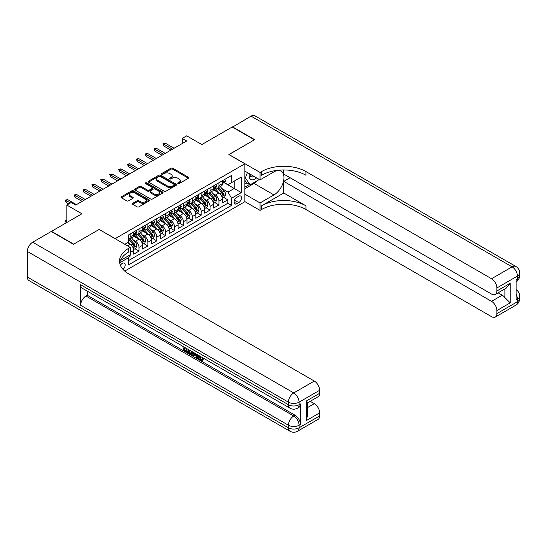 <?xml version="1.0" encoding="UTF-8"?>
<svg xmlns="http://www.w3.org/2000/svg" width="547" height="547" viewBox="0 0 547 547"><rect width="100%" height="100%" fill="white"/><g stroke="black" fill="none" stroke-linecap="round" stroke-linejoin="round"><path stroke-width="0.82" d="M177.939 183.587A0.862 0.499 0 0 0 179.156 183.587L188.421 178.24A1.231 0.711 0 0 0 188.777 177.741A1.231 0.711 0 0 0 188.421 177.235L172.729 168.175A1.231 0.711 0 0 0 170.985 168.175L161.727 173.522A0.862 0.499 0 0 0 161.474 173.878A0.862 0.499 0 0 0 161.727 174.226A0.862 0.499 0 0 0 162.944 174.226L164.141 173.536A3.945 2.277 0 0 1 169.72 173.536L171.026 174.295A3.945 2.277 0 0 1 172.182 175.902A3.945 2.277 0 0 1 171.026 177.515L169.83 178.206A0.862 0.499 0 0 0 169.577 178.554A0.862 0.499 0 0 0 169.83 178.91A0.862 0.499 0 0 0 171.054 178.91L172.25 178.219A3.945 2.277 0 0 1 177.83 178.219L179.136 178.972A3.945 2.277 0 0 1 180.291 180.585A3.945 2.277 0 0 1 179.136 182.192L177.939 182.883A0.862 0.499 0 0 0 177.686 183.238A0.862 0.499 0 0 0 177.939 183.587L177.939 182.883M123.02 269.411A4.02 2.318 120 0 0 125.065 265.917A4.02 2.318 120 0 0 124.333 263.148A4.02 2.318 120 0 0 122.323 263.346A4.02 2.318 120 0 0 120.395 265.336M132.723 203.306A1.231 0.711 0 0 0 132.36 203.805A1.231 0.711 0 0 0 132.723 204.311L137.119 206.848A1.231 0.711 0 0 0 138.863 206.848L149.153 200.913A1.231 0.711 0 0 0 149.516 200.407A1.231 0.711 0 0 0 149.153 199.908L133.461 190.848A1.231 0.711 0 0 0 131.718 190.848L121.434 196.783A1.231 0.711 0 0 0 121.072 197.289A1.231 0.711 0 0 0 121.434 197.795L126.747 200.865A1.231 0.711 0 0 0 128.49 200.865L132.894 198.322A1.231 0.711 0 0 0 133.256 197.816A1.231 0.711 0 0 0 132.894 197.317L130.261 195.792A3.296 1.901 0 0 1 129.29 194.445A3.296 1.901 0 0 1 131.328 192.688A3.296 1.901 0 0 1 134.924 193.098L145.249 199.067A3.296 1.901 0 0 1 146.213 200.407A3.296 1.901 0 0 1 144.182 202.171A3.296 1.901 0 0 1 140.586 201.754L138.863 200.763A1.231 0.711 0 0 0 137.119 200.763L132.723 203.306L132.723 204.311M99.233 229.514L115.219 238.636L244.871 163.785L228.885 154.555L254.417 139.813L232.215 127L201.802 144.558L186.705 135.841L182.26 138.405L186.705 140.969L75.705 205.057L71.26 202.493L66.823 205.057L66.823 222.485M99.233 229.412L73.701 244.147L51.507 231.333L81.92 213.774L66.823 205.057M164.23 191.204A1.231 0.711 0 0 0 165.973 191.204L176.257 185.262A1.231 0.711 0 0 0 176.619 184.756A1.231 0.711 0 0 0 176.257 184.257L160.572 175.197A1.231 0.711 0 0 0 158.828 175.197L148.538 181.139A1.231 0.711 0 0 0 148.182 181.638A1.231 0.711 0 0 0 148.538 182.144L164.23 191.204M145.878 183.778A0.862 0.499 0 0 1 146.753 183.895L162.691 193.098L152.422 199.026A1.231 0.711 0 0 1 150.678 199.026L134.986 189.966L134.986 188.961A1.231 0.711 0 0 0 134.624 189.467A1.231 0.711 0 0 0 134.986 189.966M134.986 188.961L139.389 186.418A1.231 0.711 0 0 1 141.133 186.418L147.492 190.096A1.231 0.711 0 0 0 149.235 190.096L152.162 188.407A1.231 0.711 0 0 0 152.517 187.901A1.231 0.711 0 0 0 152.162 187.402L145.536 183.573A0.862 0.499 0 0 1 145.283 183.224A0.862 0.499 0 0 1 145.817 182.766A0.862 0.499 0 0 1 146.753 182.869L162.705 192.079A1.231 0.711 0 0 1 163.068 192.585A1.231 0.711 0 0 1 162.705 193.091L162.705 192.079M128.292 257.288L130.138 256.222L128.983 255.558M130.227 252.427L133.687 250.43L133.687 254.17L139.02 251.094L134.979 248.762M133.236 239.914L135.465 241.2A5.026 2.899 60 0 1 139.02 247.353L142.569 245.302L142.569 249.042L147.895 245.972L143.854 243.634M142.117 234.786L144.346 236.072A5.026 2.899 60 0 1 147.895 242.225L151.451 240.174L151.451 243.921L156.777 240.844L152.736 238.513M150.993 229.658L153.228 230.95A5.026 2.899 60 0 1 156.777 237.097L160.333 235.046L160.333 238.793L165.659 235.716L161.618 233.384M159.874 224.53L162.103 225.822A5.026 2.899 60 0 1 165.659 231.969L169.208 229.925L169.208 233.665L174.541 230.588L170.5 228.256M168.756 219.409L170.985 220.694A5.026 2.899 60 0 1 174.541 226.848L178.09 224.796L178.09 228.537L183.416 225.46L179.375 223.128M177.638 214.28L179.867 215.566A5.026 2.899 60 0 1 183.416 221.72L186.971 219.668L186.971 223.408L192.298 220.332L188.257 218M186.513 209.152L188.749 210.438A5.026 2.899 60 0 1 192.298 216.591L195.853 214.54L195.853 218.28L201.18 215.21L197.139 212.872M195.395 204.024L197.624 205.31A5.026 2.899 60 0 1 201.18 211.463L204.728 209.412L204.728 213.159L210.055 210.082L206.021 207.751M204.277 198.896L206.506 200.188A5.026 2.899 60 0 1 210.055 206.335L213.61 204.284L213.61 208.031L218.937 204.954L218.937 201.214A5.026 2.899 -120 0 0 215.388 195.06L213.159 193.775M214.896 202.622L218.937 204.954M133.687 250.43A5.026 2.899 -120 0 0 130.138 244.277L127.472 242.738M142.569 245.302A5.026 2.899 -120 0 0 139.02 239.148L133.523 235.983M151.451 240.174A5.026 2.899 -120 0 0 147.895 234.02L142.405 230.855M160.333 235.046A5.026 2.899 -120 0 0 156.777 228.899L151.287 225.726M169.208 229.925A5.026 2.899 -120 0 0 165.659 223.771L160.168 220.598M178.09 224.796A5.026 2.899 -120 0 0 174.541 218.643L169.044 215.47M186.971 219.668A5.026 2.899 -120 0 0 183.416 213.515L177.925 210.342M195.853 214.54A5.026 2.899 -120 0 0 192.298 208.386L186.807 205.221M204.728 209.412A5.026 2.899 -120 0 0 201.18 203.258L195.689 200.093M213.61 204.284A5.026 2.899 -120 0 0 210.055 198.137L204.564 194.964M238.738 196.236L236.789 197.364A3.891 2.25 120 0 0 234.246 200.797A3.891 2.25 120 0 0 234.841 203.915A3.891 2.25 120 0 0 236.789 203.723L238.738 202.595A3.891 2.25 120 0 0 241.282 199.163A3.891 2.25 120 0 0 240.687 196.045A3.891 2.25 120 0 0 238.738 196.236M124.723 271.086L244.871 201.727L244.871 163.785M127.718 256.283L128.538 257.712L128.538 264.885L231.545 205.412L231.545 198.24L227.996 192.086L222.034 188.647M128.538 257.712L119.711 262.806M124.812 244.277L128.538 242.123L128.538 234.943L231.545 175.471L231.545 182.65L241.316 177.009L241.316 192.599L231.545 198.24M135.417 233.788L135.465 233.815A5.026 2.899 60 0 0 137.974 234.068L141.529 232.017A5.026 2.899 -120 0 0 142.569 229.719L142.569 226.848M144.299 228.667L144.346 228.694A5.026 2.899 60 0 0 146.856 228.94L150.411 226.889A5.026 2.899 -120 0 0 151.451 224.591L151.451 221.72M153.181 223.538L153.228 223.566A5.026 2.899 60 0 0 155.738 223.812L159.286 221.761A5.026 2.899 -120 0 0 160.333 219.463L160.333 216.591M162.062 218.41L162.103 218.438A5.026 2.899 60 0 0 164.62 218.684L168.168 216.633A5.026 2.899 -120 0 0 169.208 214.335L169.208 211.463M170.938 213.282L170.985 213.309A5.026 2.899 60 0 0 173.495 213.562L177.05 211.511A5.026 2.899 -120 0 0 178.09 209.207L178.09 206.335M179.819 208.154L179.867 208.181A5.026 2.899 60 0 0 182.377 208.434L185.932 206.383A5.026 2.899 -120 0 0 186.971 204.079L186.971 201.214M188.701 203.033L188.749 203.053A5.026 2.899 60 0 0 191.259 203.306L194.807 201.255A5.026 2.899 -120 0 0 195.853 198.958L195.853 196.086M197.576 197.905L197.624 197.932A5.026 2.899 60 0 0 200.14 198.178L203.689 196.127A5.026 2.899 -120 0 0 204.728 193.829L204.728 190.958M206.458 192.776L206.506 192.804A5.026 2.899 60 0 0 209.016 193.05L212.571 190.999A5.026 2.899 -120 0 0 213.61 188.701L213.61 185.83M128.538 260.577L227.819 203.265L227.819 199.826L222.492 202.903L222.492 199.163A5.026 2.899 -120 0 0 218.937 193.009L213.446 189.836M215.34 187.648L215.388 187.676A5.026 2.899 -120 0 0 217.897 187.922A5.026 2.899 -120 0 0 218.937 185.624L218.937 182.753M217.897 187.922L221.453 185.871A5.026 2.899 -120 0 0 222.492 183.573L222.492 180.701M130.138 234.02L130.138 236.892A5.026 2.899 60 0 1 129.099 239.196A5.026 2.899 60 0 1 128.538 239.395M129.099 239.196L132.648 237.145A5.026 2.899 -120 0 0 133.687 234.841L133.687 231.969M139.02 228.899L139.02 231.764A5.026 2.899 60 0 1 137.974 234.068M147.895 223.771L147.895 226.643A5.026 2.899 60 0 1 146.856 228.94M156.777 218.643L156.777 221.514A5.026 2.899 60 0 1 155.738 223.812M165.659 213.515L165.659 216.386A5.026 2.899 60 0 1 164.62 218.684M174.541 208.386L174.541 211.258A5.026 2.899 60 0 1 173.495 213.562M183.416 203.258L183.416 206.13A5.026 2.899 60 0 1 182.377 208.434M192.298 198.137L192.298 201.009A5.026 2.899 60 0 1 191.259 203.306M201.18 193.009L201.18 195.881A5.026 2.899 60 0 1 200.14 198.178M210.055 187.881L210.055 190.753A5.026 2.899 60 0 1 209.016 193.05M210.055 206.335L210.055 210.082M201.18 211.463L201.18 215.21M192.298 216.591L192.298 220.332M183.416 221.72L183.416 225.46M174.541 226.848L174.541 230.588M165.659 231.969L165.659 235.716M156.777 237.097L156.777 240.844M147.895 242.225L147.895 245.972M139.02 247.353L139.02 251.094M130.138 254.888L130.138 256.222M227.996 192.086L234.212 188.496L234.212 181.112L241.316 177.009M224.044 182.623L241.316 192.599M224.222 182.52L227.996 184.701L231.545 182.65M182.26 138.405L182.26 143.533M223.778 197.494L227.819 199.826M227.819 203.265L231.545 205.412M178.281 183.71L179.136 183.218A3.945 2.277 0 0 0 180.291 181.611L180.291 180.585M172.182 175.902L172.182 176.927A3.945 2.277 0 0 1 171.026 178.541L170.179 179.033M188.421 177.235L188.421 178.24L172.729 169.201A1.231 0.711 0 0 0 170.985 169.201L162.069 174.349M176.243 185.269L160.572 176.223A1.231 0.711 0 0 0 158.828 176.223L148.558 182.151L148.538 181.139M174.083 185.112A0.862 0.499 0 0 0 174.336 184.756A0.862 0.499 0 0 0 174.083 184.407L160.305 176.455A0.862 0.499 0 0 0 159.088 176.455L157.823 177.187A3.945 2.277 0 0 0 156.668 178.794A3.945 2.277 0 0 0 157.823 180.407L167.238 185.843A3.945 2.277 0 0 0 172.818 185.843L174.083 185.112L174.083 186.137A0.862 0.499 0 0 0 174.336 185.782L174.336 184.756M156.668 178.794L156.668 179.819A3.945 2.277 0 0 0 157.823 181.433L157.823 180.407M174.083 186.137L172.818 186.869A3.945 2.277 0 0 1 167.238 186.869L157.823 181.433M135.006 189.98L139.389 187.443L139.389 186.418M152.517 187.901L152.517 188.927A1.231 0.711 0 0 1 152.162 189.433L149.235 191.122A1.231 0.711 0 0 1 147.492 191.122L141.133 187.443A1.231 0.711 0 0 0 139.389 187.443M154.097 193.905A3.296 1.901 0 0 0 157.693 194.315A3.296 1.901 0 0 0 159.724 192.558A3.296 1.901 0 0 0 158.76 191.211L155.122 189.112A1.231 0.711 0 0 0 153.379 189.112L150.459 190.8A1.231 0.711 0 0 0 150.097 191.3A1.231 0.711 0 0 0 150.459 191.806L154.097 193.905L154.097 194.93A3.296 1.901 0 0 0 157.693 195.341A3.296 1.901 0 0 0 159.724 193.583L159.724 192.558M150.097 191.3L150.097 192.325A1.231 0.711 0 0 0 150.459 192.831L150.459 191.806M154.097 194.93L150.459 192.831M146.213 200.407L146.213 201.433A3.296 1.901 0 0 1 144.182 203.197A3.296 1.901 0 0 1 140.586 202.78L138.863 201.788A1.231 0.711 0 0 0 137.119 201.788L132.736 204.318M129.29 194.445L129.29 195.47A3.296 1.901 0 0 0 130.261 196.817L130.261 195.792M132.894 197.317L132.894 198.322L130.261 196.817M149.133 200.92L133.461 191.874A1.231 0.711 0 0 0 131.718 191.874L121.448 197.802L121.434 196.783M222.417 198.281L224.708 196.954L225.596 194.39A3.33 1.921 -120 0 0 224.304 191.265L220.243 186.568M219.429 193.33L214.793 187.963M216.79 191.771L214.103 188.653A7.973 4.602 -120 0 0 213.856 188.373M217.446 188.106L221.549 192.859A3.33 1.921 60 0 1 222.738 195.149C223.238 195.819 223.593 195.614 223.798 194.534A3.33 1.921 -120 0 0 222.615 192.243L218.561 187.546M217.685 188.024L222.096 193.132A1.696 0.978 60 0 1 222.526 193.795L223.798 194.534M222.738 195.149L222.978 195.546M224.844 179.348L225.596 180.654A3.33 1.921 60 0 1 224.906 182.124L223.224 183.101A3.33 1.921 -120 0 0 223.798 182.329L223.73 182.035M222.602 183.252L222.615 183.252A3.33 1.921 -120 0 0 223.224 183.101M223.374 182.083L223.798 182.329C223.593 181.83 223.238 182.035 222.738 182.944A3.33 1.921 60 0 1 222.492 183.423M172.496 149.174L163.792 144.148L163.792 145.994L162.992 143.69L163.792 144.148L165.392 143.225L174.096 148.251M163.792 145.994L170.896 150.097M162.992 143.69L165.392 143.225M249.411 173.741A8.164 4.711 120 0 0 252.064 179.86A8.164 4.711 120 0 0 256.577 177.878M249.945 174.049A5.586 3.227 120 0 0 251.1 176.654A5.586 3.227 120 0 0 251.921 176.907A5.586 3.227 120 0 0 253.938 176.353M259.346 179.471L250.157 184.777L246.601 182.725L244.871 180.264M250.157 184.777L245.357 177.96L247.435 172.599M244.871 177.672L245.357 177.96M232.482 127.15L251.039 116.128L512.115 266.861A7.535 4.349 120 0 1 515.883 266.485A7.535 7.535 0 0 1 519.65 273.015A7.535 4.349 180 0 1 517.441 276.091L496.888 287.954A7.535 4.349 -120 0 0 491.555 278.731L512.115 266.861A7.535 4.349 60 0 1 517.441 276.091L517.441 278.655L516.108 279.421L516.108 299.927L517.441 299.161L517.441 301.725A7.535 4.349 60 0 1 515.883 305.171L495.322 317.041A7.535 4.349 -120 0 0 496.888 313.595L517.441 301.725A7.535 4.349 0 0 0 519.65 298.648A7.535 7.535 0 0 1 515.883 305.171M232.482 126.842L254.683 139.663L228.974 154.61M244.871 194.185L260.051 202.958L273.951 194.93A14.126 8.157 120 0 0 283.182 182.479A14.126 8.157 120 0 0 281.014 171.156A14.126 8.157 120 0 0 273.951 171.861L260.051 179.881L260.051 172.449L261.562 171.58A31.398 18.126 180 0 1 305.964 171.58L491.555 278.731M260.051 202.958L260.051 210.39L261.562 209.515A31.398 18.126 180 0 1 305.964 209.515L491.555 316.672A7.535 4.349 -120 0 0 495.322 317.041M283.763 193.009L261.562 205.822A31.398 18.126 180 0 1 305.964 205.822L283.763 193.009L283.763 181.372L290.067 177.727M283.763 169.96L283.763 174.09L491.555 294.06A7.535 4.349 -120 0 0 495.322 294.43A7.535 4.349 -120 0 0 496.888 290.983L510.207 283.291L510.207 302.874L504.881 297.547L504.881 288.919M510.207 302.874L496.888 310.566L496.888 313.595M496.888 310.566A7.535 4.349 -120 0 0 491.555 301.342L502.214 295.189A7.535 4.349 60 0 1 504.881 297.547M283.763 181.372L491.555 301.342M251.039 116.128A7.535 4.349 -60 0 1 254.806 115.759L515.883 266.485M244.871 171.115L260.051 179.881M228.974 154.507L260.051 172.449M244.871 201.624L260.051 210.39M496.888 287.954L496.888 290.983M498.119 292.823L502.214 295.189M261.562 171.58L261.562 175.266A31.398 18.126 180 0 1 305.964 175.266L305.964 171.58M495.322 294.43L506.221 288.139L510.207 283.291M257.972 180.264A14.126 8.157 -60 0 1 254.061 183.443L244.871 188.756M244.871 187.115L249.535 184.421M244.871 184.038L246.868 182.883M199.423 355.851L201.07 359.297L201.686 359.516M198.78 355.516L200.359 359.707L201.392 359.837L202.561 358.62L203.313 359.256L201.98 360.658L200.428 360.459C198.793 359.345 197.966 357.806 197.959 355.83L198.014 355.071M194.438 355.024L193.378 356.309L192.585 355.851L193.925 352.712M197.31 354.668L198.37 358.374L197.658 358.777L196.865 358.319L196.257 356.076L193.987 354.764L193.378 356.309M184.53 348.357L184.53 349.67L187.669 351.482L187.669 352.193L186.958 352.603L183.067 350.353L183.067 346.442M187.327 348.904L186.616 349.567L183.819 347.947L183.819 350.08L184.53 349.67M80.628 284.755L288.426 404.725A7.535 4.349 120 0 0 289.985 408.171L82.194 288.201A7.535 4.349 -60 0 1 80.628 284.755L80.628 305.26A7.535 4.349 -60 0 1 85.961 296.03L87.288 295.264L295.086 415.235A7.535 4.349 60 0 1 300.412 424.458L300.412 403.953A7.535 4.349 60 0 1 298.853 407.406L297.52 408.171A7.535 4.349 -120 0 0 299.079 404.725L300.412 403.953M87.288 295.264L87.288 291.148M192.298 351.776L192.359 352.61L193.05 352.206L192.332 354.23L191.621 354.641L187.983 353.191L187.983 349.28M73.435 244.304L99.144 229.46L130.227 247.401L128.716 248.276A31.398 18.126 -0 0 0 119.52 261.09A31.398 18.126 -0 0 0 128.716 273.91L314.313 381.061A7.535 4.349 60 0 1 319.639 390.291L299.079 402.161L299.079 404.725A7.535 4.349 -0 0 1 288.426 404.725L288.426 402.161L27.35 251.429A7.535 4.349 -60 0 1 32.676 242.198L51.24 231.484L73.435 244.304M130.227 247.401L130.227 254.84L120.408 260.509M306.32 401.006L307.421 402.674L307.421 415.85L306.32 420.588L306.32 401.006L319.639 393.314L319.639 390.291M319.639 393.314A7.535 4.349 60 0 1 318.08 396.766L307.421 402.913M27.35 277.062L288.426 427.795A7.535 4.349 120 0 0 289.985 431.241L28.909 280.515A7.535 4.349 -60 0 1 27.35 277.062L27.35 251.429M310.211 401.307L314.313 403.672A7.535 4.349 60 0 1 319.639 412.903L306.32 420.588M300.412 424.458L299.079 425.231L299.079 427.795L319.639 415.925L319.639 412.903M319.639 415.925A7.535 4.349 60 0 1 318.08 419.371L297.52 431.241A7.535 4.349 -120 0 0 299.079 427.795A7.535 4.349 -0 0 1 288.426 427.795L288.426 425.231L80.628 305.26M128.716 248.276L128.716 251.969A31.398 18.126 -0 0 0 119.684 262.936M183.819 350.08L186.958 351.892L187.669 351.482M186.958 351.892L186.958 352.603M183.819 346.873L186.93 348.671M186.616 348.856L186.616 349.567M192.359 352.61L191.621 354.641M188.736 349.718L188.736 352.918L189.836 353.553L191.094 353.841L191.553 351.338M189.447 350.128L189.447 352.507L191.806 353.43M188.736 352.918L189.447 352.507M189.836 353.553L190.547 353.143M196.318 354.094L197.658 358.777M194.629 353.123L194.212 354.189L196.031 355.235L195.614 353.683M195.081 353.376L194.923 353.779L195.771 354.265M194.212 354.189L194.923 353.779M200.359 359.707L201.07 359.297M198.711 356.261L199.388 355.865M201.85 359.03L202.602 359.666L203.313 359.256M202.602 359.666L201.98 360.658M213.535 203.409L215.833 202.082L216.715 199.518A3.33 1.921 -120 0 0 215.422 196.394L211.368 191.696M210.554 198.458L205.911 193.091M207.915 196.899L205.221 193.782A7.973 4.602 -120 0 0 204.975 193.501M208.564 193.235L212.667 197.987A3.33 1.921 60 0 1 213.856 200.277C214.356 200.947 214.711 200.742 214.923 199.662A3.33 1.921 -120 0 0 213.733 197.371L209.679 192.674M208.804 193.153L213.214 198.26A1.696 0.978 60 0 1 213.645 198.923L214.923 199.662M213.856 200.277L214.096 200.674M204.653 208.537L206.951 207.21L207.839 204.646A3.33 1.921 -120 0 0 206.54 201.522L202.486 196.824M201.672 203.587L197.036 198.219M199.033 202.021L196.339 198.91A7.973 4.602 -120 0 0 196.093 198.629M199.682 198.356L203.792 203.108A3.33 1.921 60 0 1 204.975 205.405C205.474 206.075 205.829 205.87 206.041 204.79A3.33 1.921 -120 0 0 204.852 202.493L200.797 197.795M199.928 198.281L204.339 203.388A1.696 0.978 60 0 1 204.763 204.052L206.041 204.79M204.975 205.405L205.221 205.795M195.778 213.658L198.069 212.339L198.958 209.774A3.33 1.921 -120 0 0 197.658 206.65L193.604 201.952M192.79 208.715L188.154 203.347M190.151 207.149L187.464 204.031A7.973 4.602 -120 0 0 187.211 203.757M190.807 203.484L194.91 208.236A3.33 1.921 60 0 1 196.093 210.527C196.599 211.197 196.947 210.992 197.159 209.911A3.33 1.921 -120 0 0 195.976 207.621L191.915 202.923M191.047 203.409L195.457 208.516A1.696 0.978 60 0 1 195.881 209.18L197.159 209.911M196.093 210.527L196.339 210.923M186.896 218.786L189.187 217.467L190.076 214.903A3.33 1.921 -120 0 0 188.783 211.778L184.722 207.081M183.908 213.843L179.272 208.469M181.276 212.277L178.582 209.159A7.973 4.602 -120 0 0 178.336 208.886M181.925 208.612L186.028 213.364A3.33 1.921 60 0 1 187.218 215.655C187.717 216.325 188.072 216.12 188.284 215.039A3.33 1.921 -120 0 0 187.095 212.749L183.04 208.051M182.165 208.537L186.575 213.638A1.696 0.978 60 0 1 187.006 214.301L188.284 215.039M187.218 215.655L187.457 216.051M215.962 184.469L216.715 185.782A3.33 1.921 60 0 1 216.031 187.252L214.342 188.223A3.33 1.921 -120 0 0 214.923 187.457L214.848 187.163M213.72 188.38L213.733 188.38A3.33 1.921 -120 0 0 214.342 188.223M214.492 187.211L214.923 187.457C214.711 186.958 214.356 187.163 213.856 188.072A3.33 1.921 60 0 1 213.61 188.551M163.615 154.302L154.91 149.276L154.91 151.122L154.11 148.811L154.91 149.276L156.51 148.353L165.215 153.379M154.91 151.122L162.015 155.225M154.11 148.811L156.51 148.353M207.081 189.597L207.839 190.903A3.33 1.921 60 0 1 207.149 192.38L205.46 193.351A3.33 1.921 -120 0 0 206.041 192.585L205.973 192.291M204.838 193.508L204.852 193.508A3.33 1.921 -120 0 0 205.46 193.351M205.61 192.339L206.041 192.585C205.829 192.086 205.474 192.291 204.975 193.2A3.33 1.921 60 0 1 204.728 193.672M154.733 159.43L146.035 154.404L146.035 156.251L145.235 153.939L146.035 154.404L147.628 153.481L156.333 158.507M146.035 156.251L153.139 160.346M145.235 153.939L147.628 153.481M198.205 194.725L198.958 196.031A3.33 1.921 60 0 1 198.267 197.508L196.585 198.479A3.33 1.921 -120 0 0 197.159 197.713L197.091 197.419M195.963 198.636L195.976 198.636A3.33 1.921 -120 0 0 196.585 198.479M196.729 197.467L197.159 197.713C196.954 197.214 196.599 197.419 196.093 198.329A3.33 1.921 60 0 1 195.853 198.8M145.858 164.551L137.153 159.533L137.153 161.372L136.353 159.068L137.153 159.533L138.753 158.609L147.451 163.628M137.153 161.372L144.258 165.474M136.353 159.068L138.753 158.609M189.324 199.853L190.076 201.159A3.33 1.921 60 0 1 189.392 202.629L187.703 203.607A3.33 1.921 -120 0 0 188.284 202.841L188.209 202.547M187.081 203.764L187.095 203.764A3.33 1.921 -120 0 0 187.703 203.607M187.853 202.588L188.284 202.841C188.072 202.335 187.717 202.54 187.218 203.457A3.33 1.921 60 0 1 186.971 203.928M136.976 169.679L128.272 164.654L128.272 166.5L127.472 164.196L128.272 164.654L129.871 163.731L138.576 168.756M128.272 166.5L135.376 170.602M127.472 164.196L129.871 163.731M178.014 223.914L180.312 222.588L181.201 220.024A3.33 1.921 -120 0 0 179.901 216.899L175.847 212.202M175.033 218.964L170.397 213.597M172.394 217.405L169.7 214.287A7.973 4.602 -120 0 0 169.454 214.007M173.043 213.74L177.146 218.492A3.33 1.921 60 0 1 178.336 220.783C178.835 221.453 179.19 221.248 179.402 220.167A3.33 1.921 -120 0 0 178.213 217.877L174.158 213.18M173.29 213.665L177.693 218.766A1.696 0.978 60 0 1 178.124 219.429L179.402 220.167M178.336 220.783L178.575 221.179M180.442 204.981L181.201 206.287A3.33 1.921 60 0 1 180.51 207.757L178.821 208.735A3.33 1.921 -120 0 0 179.402 207.969L179.334 207.669M178.199 208.886L178.213 208.886A3.33 1.921 -120 0 0 178.821 208.735M178.972 207.716L179.402 207.969C179.19 207.463 178.835 207.669 178.336 208.585A3.33 1.921 60 0 1 178.09 209.057M128.094 174.808L119.39 169.782L119.39 171.628L118.596 169.324L119.39 169.782L120.99 168.859L129.694 173.884M119.39 171.628L126.494 175.731M118.596 169.324L120.99 168.859M169.132 229.043L171.43 227.716L172.319 225.152A3.33 1.921 -120 0 0 171.02 222.027L166.965 217.33M166.151 224.092L161.515 218.725M163.512 222.533L160.818 219.415A7.973 4.602 -120 0 0 160.572 219.135M164.162 218.868L168.271 223.62A3.33 1.921 60 0 1 169.454 225.911C169.953 226.581 170.308 226.376 170.52 225.296A3.33 1.921 -120 0 0 169.338 223.005L165.276 218.308M164.408 218.786L168.818 223.894A1.696 0.978 60 0 1 169.242 224.557L170.52 225.296M169.454 225.911L169.7 226.308M171.56 210.103L172.319 211.415A3.33 1.921 60 0 1 171.628 212.886L169.939 213.856A3.33 1.921 -120 0 0 170.52 213.091L170.452 212.797M169.324 214.014L169.338 214.014A3.33 1.921 -120 0 0 169.939 213.856M170.09 212.845L170.52 213.091C170.308 212.592 169.953 212.797 169.454 213.706A3.33 1.921 60 0 1 169.208 214.185M119.212 179.936L110.515 174.91L110.515 176.756L109.715 174.445L110.515 174.91L112.108 173.987L120.812 179.013M110.515 176.756L117.619 180.859M109.715 174.445L112.108 173.987M160.257 234.171L162.548 232.844L163.437 230.28A3.33 1.921 -120 0 0 162.144 227.155L158.083 222.458M157.269 229.22L152.634 223.853M154.63 227.655L151.943 224.543A7.973 4.602 -120 0 0 151.697 224.263M155.286 223.996L159.389 228.742A3.33 1.921 60 0 1 160.572 231.039C161.078 231.709 161.433 231.504 161.638 230.424A3.33 1.921 -120 0 0 160.456 228.126L156.394 223.429M155.526 223.914L159.936 229.022A1.696 0.978 60 0 1 160.36 229.685L161.638 230.424M160.572 231.039L160.818 231.429M162.685 215.231L163.437 216.537A3.33 1.921 60 0 1 162.746 218.014L161.064 218.985A3.33 1.921 -120 0 0 161.638 218.219L161.57 217.925M160.442 219.142L160.456 219.142A3.33 1.921 -120 0 0 161.064 218.985M161.208 217.973L161.638 218.219C161.433 217.72 161.078 217.925 160.572 218.834A3.33 1.921 60 0 1 160.333 219.306M110.337 185.064L101.633 180.038L101.633 181.884L100.833 179.573L101.633 180.038L103.233 179.115L111.93 184.141M101.633 181.884L108.737 185.987M100.833 179.573L103.233 179.115M151.375 239.299L153.673 237.972L154.555 235.408A3.33 1.921 -120 0 0 153.263 232.284L149.201 227.586M148.394 234.348L143.752 228.981M145.755 232.783L143.061 229.672A7.973 4.602 -120 0 0 142.815 229.391M146.405 229.118L150.507 233.87A3.33 1.921 60 0 1 151.697 236.167C152.196 236.83 152.551 236.625 152.763 235.552A3.33 1.921 -120 0 0 151.574 233.254L147.519 228.557M146.644 229.043L151.054 234.15A1.696 0.978 60 0 1 151.485 234.813L152.763 235.552M151.697 236.167L151.936 236.557M153.803 220.359L154.555 221.665A3.33 1.921 60 0 1 153.871 223.142L152.182 224.113A3.33 1.921 -120 0 0 152.763 223.347L152.688 223.053M151.56 224.27L151.574 224.27A3.33 1.921 -120 0 0 152.182 224.113M152.333 223.101L152.763 223.347C152.551 222.848 152.196 223.053 151.697 223.962A3.33 1.921 60 0 1 151.451 224.434M101.455 190.185L92.751 185.166L92.751 187.012L91.951 184.701L92.751 185.166L94.351 184.243L103.055 189.262M92.751 187.012L99.855 191.108M91.951 184.701L94.351 184.243M142.494 244.42L144.791 243.1L145.68 240.536A3.33 1.921 -120 0 0 144.381 237.412L140.326 232.714M139.512 239.477L134.877 234.109M136.873 237.911L134.179 234.793A7.973 4.602 -120 0 0 133.933 234.519M137.523 234.246L141.625 238.998A3.33 1.921 60 0 1 142.815 241.289C143.314 241.959 143.67 241.753 143.882 240.673A3.33 1.921 -120 0 0 142.692 238.383L138.637 233.685M137.769 234.171L142.172 239.278A1.696 0.978 60 0 1 142.603 239.942L143.882 240.673M142.815 241.289L143.054 241.685M144.921 225.487L145.68 226.793A3.33 1.921 60 0 1 144.989 228.263L143.3 229.241A3.33 1.921 -120 0 0 143.882 228.475L143.813 228.181M142.678 229.398L142.692 229.398A3.33 1.921 -120 0 0 143.3 229.241M143.451 228.229L143.882 228.475C143.67 227.969 143.314 228.174 142.815 229.09A3.33 1.921 60 0 1 142.569 229.562M92.573 195.313L83.869 190.288L83.869 192.134L83.076 189.83L83.869 190.288L85.469 189.365L94.173 194.39M83.869 192.134L90.973 196.236M83.076 189.83L85.469 189.365M133.612 249.548L135.909 248.222L136.798 245.658A3.33 1.921 -120 0 0 135.499 242.533L131.444 237.836M130.63 244.605L128.504 242.143M127.991 243.039L127.649 242.636M128.648 239.374L132.75 244.126A3.33 1.921 60 0 1 133.933 246.417C134.432 247.087 134.788 246.882 135 245.801A3.33 1.921 -120 0 0 133.817 243.511L129.755 238.813M128.887 239.299L133.297 244.4A1.696 0.978 60 0 1 133.721 245.063L135 245.801M133.933 246.417L134.179 246.813M136.046 230.615L136.798 231.921A3.33 1.921 60 0 1 136.107 233.391L134.418 234.369A3.33 1.921 -120 0 0 135 233.603L134.931 233.302M133.803 234.526L133.817 234.526A3.33 1.921 -120 0 0 134.418 234.369M134.569 233.35L135 233.603C134.788 233.097 134.439 233.302 133.933 234.219A3.33 1.921 60 0 1 133.687 234.69M83.691 200.441L74.994 195.416L74.994 197.262L74.194 194.958L74.994 195.416L76.587 194.493L85.291 199.518M74.994 197.262L82.098 201.364M74.194 194.958L76.587 194.493M66.823 220.639L66.112 221.05L66.823 221.46M65.312 220.591L66.112 221.05L66.112 222.896L65.312 220.591L66.823 220.099M70.372 203.005L66.112 200.544L66.112 202.39L65.312 200.086L66.112 200.544L67.712 199.621L76.416 204.646M66.112 202.39L68.778 203.928M65.312 200.086L67.712 199.621M127.472 245.815L130.138 244.277M135.465 241.2L139.02 239.148M144.346 236.072L147.895 234.02M153.228 230.95L156.777 228.899M162.103 225.822L165.659 223.771M170.985 220.694L174.541 218.643M179.867 215.566L183.416 213.515M188.749 210.438L192.298 208.386M197.624 205.31L201.18 203.258M206.506 200.188L210.055 198.137M215.388 195.06L218.937 193.009M218.937 185.624L222.492 183.573M130.138 236.892L133.687 234.841M139.02 231.764L142.569 229.719M147.895 226.643L151.451 224.591M156.777 221.514L160.333 219.463M165.659 216.386L169.208 214.335M174.541 211.258L178.09 209.207M183.416 206.13L186.971 204.079M192.298 201.009L195.853 198.958M201.18 195.881L204.728 193.829M210.055 190.753L213.61 188.701M218.937 201.214L222.492 199.163M234.485 200.134L238.738 202.595M234.034 202.137L236.789 203.723M179.136 183.218L179.136 182.192M169.83 178.91L169.83 178.206M171.026 178.541L171.026 177.515M161.727 174.226L161.727 173.522M170.985 169.201L170.985 168.175M172.729 169.201L172.729 168.175M158.828 176.223L158.828 175.197M160.572 176.223L160.572 175.197M176.257 185.262L176.257 184.257M167.238 186.869L167.238 185.843M172.818 186.869L172.818 185.843M141.133 187.443L141.133 186.418M147.492 191.122L147.492 190.096M149.235 191.122L149.235 190.096M152.162 189.433L152.162 188.407M146.753 183.895L146.753 182.869M137.119 201.788L137.119 200.763M138.863 201.788L138.863 200.763M140.586 202.78L140.586 201.754M131.718 191.874L131.718 190.848M133.461 191.874L133.461 190.848M149.153 200.913L149.153 199.908M221.911 196.571L225.576 194.458M222.615 192.243L224.304 191.265M219.962 193.775L221.549 192.859M225.576 180.613L222.492 182.397M261.562 205.822L261.562 209.515M305.964 205.822L305.964 209.515M516.108 294.32A7.535 4.349 60 0 1 517.441 299.161A7.535 4.349 180 0 0 519.65 296.084A7.535 7.535 0 0 0 516.108 289.698M516.108 281.965A7.535 7.535 0 0 0 519.65 275.579A7.535 4.349 0 0 1 517.441 278.655A7.535 4.349 60 0 1 516.108 281.951M254.061 183.443L273.951 194.93M32.676 242.198L293.753 392.931L314.313 381.061M85.961 296.03L293.753 416L295.086 415.235M307.421 407.652L314.313 403.672M293.753 392.931A7.535 4.349 120 0 0 288.426 402.161A7.535 4.349 180 0 0 299.079 402.161A7.535 4.349 -120 0 0 293.753 392.931M293.753 416A7.535 4.349 120 0 0 288.426 425.231A7.535 4.349 180 0 0 299.079 425.231A7.535 4.349 -120 0 0 293.753 416M213.029 201.699L216.694 199.587M213.733 197.371L215.422 196.394M211.08 198.903L212.667 197.987M204.147 206.828L207.819 204.708M204.852 202.493L206.54 201.522M202.199 204.024L203.792 203.108M195.265 211.956L198.937 209.836M195.976 207.621L197.658 206.65M193.323 209.152L194.91 208.236M186.39 217.084L190.055 214.964M187.095 212.749L188.783 211.778M184.442 214.28L186.028 213.364M216.694 185.741L213.61 187.525M207.819 190.869L204.728 192.647M198.937 195.997L195.853 197.775M190.055 201.118L186.971 202.903M177.508 222.212L181.173 220.092M178.213 217.877L179.901 216.899M175.56 219.409L177.146 218.492M181.173 206.246L178.09 208.031M168.626 227.333L172.298 225.22M169.338 223.005L171.02 222.027M166.685 224.537L168.271 223.62M172.298 211.374L169.208 213.159M159.745 232.461L163.416 230.342M160.456 228.126L162.144 227.155M157.803 229.658L159.389 228.742M163.416 216.503L160.333 218.28M150.869 237.589L154.534 235.47M151.574 233.254L153.263 232.284M148.921 234.786L150.507 233.87M154.534 221.631L151.451 223.408M141.988 242.718L145.652 240.598M142.692 238.383L144.381 237.412M140.039 239.914L141.625 238.998M145.652 226.759L142.569 228.537M133.106 247.846L136.777 245.726M133.817 243.511L135.499 242.533M131.164 245.042L132.75 244.126M136.777 231.88L133.687 233.665M519.65 296.084L519.65 298.648M519.65 273.015L519.65 275.579M289.985 408.171A7.535 7.535 0 0 0 297.52 408.171M289.985 431.241A7.535 7.535 0 0 0 297.52 431.241"/></g></svg>
